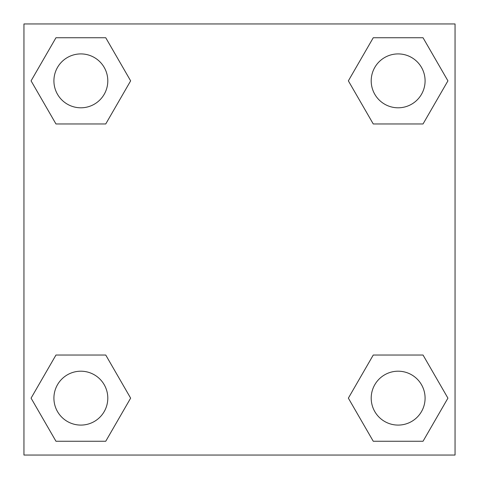 <?xml version="1.0" encoding="UTF-8"?>
<svg xmlns="http://www.w3.org/2000/svg" width="479" height="479" viewBox="0 0 479 479"><rect width="100%" height="100%" fill="white"/><g stroke="black" fill="none" stroke-linecap="round" stroke-linejoin="round"><path stroke-width="0.72" d="M423.035 123.965L373.255 123.965L423.035 123.965L447.925 80.855L423.035 123.965L373.255 123.965L348.365 80.855L373.255 37.745L348.365 80.855M55.965 37.745L105.745 37.745L55.965 37.745L105.745 37.745L130.635 80.855L105.745 123.965L55.965 123.965L105.745 123.965L55.965 123.965L31.075 80.855L55.965 37.745L31.075 80.855M55.965 355.035L105.745 355.035L55.965 355.035L31.075 398.145L55.965 355.035L105.745 355.035L130.635 398.145L105.745 441.255L55.965 441.255L105.745 441.255L55.965 441.255L31.075 398.145M388.852 355.035L373.255 355.035L388.852 355.035L373.255 355.035L348.365 398.145L373.255 355.035L423.035 355.035L373.255 355.035L423.035 355.035L447.925 398.145L423.035 441.255L373.255 441.255L423.035 441.255L373.255 441.255L348.365 398.145M455.05 23.95L23.95 23.95L23.95 455.05L455.05 455.05L455.05 23.95M373.255 37.745L423.035 37.745L373.255 37.745L423.035 37.745L447.925 80.855M425.089 398.145A26.944 26.944 0 0 0 384.673 374.812A26.944 26.944 0 0 0 384.673 421.478A26.944 26.944 0 0 0 425.089 398.145M107.799 398.145A26.944 26.944 0 0 0 67.383 374.812A26.944 26.944 0 0 0 67.383 421.478A26.944 26.944 0 0 0 107.799 398.145M425.089 80.855A26.944 26.944 0 0 0 384.673 57.522A26.944 26.944 0 0 0 384.673 104.188A26.944 26.944 0 0 0 425.089 80.855M107.799 80.855A26.944 26.944 0 0 0 67.383 57.522A26.944 26.944 0 0 0 67.383 104.188A26.944 26.944 0 0 0 107.799 80.855M90.148 355.035L105.745 355.035M388.852 123.965L373.255 123.965M105.745 123.965L90.148 123.965"/></g></svg>
